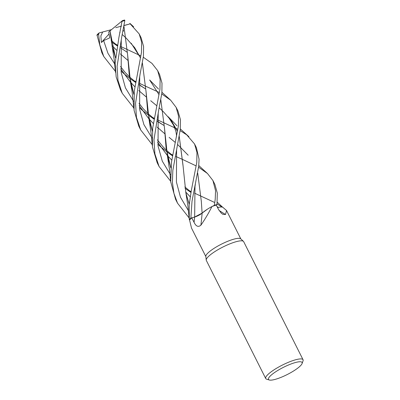 <?xml version="1.0" encoding="UTF-8"?>
<svg xmlns="http://www.w3.org/2000/svg" width="400" height="400" viewBox="0 0 400 400"><rect width="100%" height="100%" fill="white"/><g stroke="black" fill="none" stroke-linecap="round" stroke-linejoin="round"><path stroke-width="0.6" d="M219.085 207.255L217.57 207.59A16.63 3.6 -26.7 0 1 219.085 207.255A16.63 3.6 -26.7 0 1 222.845 207.34A16.63 3.6 -26.7 0 1 222.88 207.365L226.535 210.495L225.53 214.505L222.78 214.295L221.165 213.02L218.61 209.58L216.265 205.09A19.595 4.24 -26.7 0 0 212.025 206.52L214.35 205.34A20.885 4.52 -26.7 0 1 216.995 204.5L217.3 193.045L214.87 184.4L212.93 180.535L215.55 190.675L215.22 199.175L214.37 205.33L212.025 206.52A19.595 4.24 -26.7 0 0 211.945 206.55C208.825 212.82 205.145 219.035 200.895 225.205C198.28 227.36 196.005 226.41 194.08 222.35L191.76 217.885L194.615 217.065A352.19 169.14 -106.4 0 1 194.08 222.35M269.325 380L266.63 379.18A20.9 4.525 -26.7 0 1 265.715 378.52L206.32 260.425A20.9 4.525 -26.7 0 1 206.215 260.07L205.815 256.375A19.595 4.24 -26.7 0 1 215.48 247.455A19.595 4.24 -26.7 0 1 234.255 239.05A19.595 4.24 -26.7 0 1 240.71 238.825L243.44 241.35A20.9 4.525 -26.7 0 1 243.665 241.645L303.06 359.74A20.9 4.525 -26.7 0 1 303.045 360.87L302.095 363.515A18.81 4.07 -26.7 0 1 291.83 372.04A18.81 4.07 -26.7 0 1 274.9 379.45A18.81 4.07 -26.7 0 1 269.325 380A18.81 4.07 -26.7 0 1 275.485 371.915A18.81 4.07 -26.7 0 1 295.71 362.45A18.81 4.07 -26.7 0 1 302.095 363.515M206.215 260.07A20.9 4.525 -26.7 0 1 216.525 250.555A20.9 4.525 -26.7 0 1 236.55 241.59A20.9 4.525 -26.7 0 1 243.44 241.35M265.715 378.52A20.9 4.525 -26.7 0 1 275.25 369.06A20.9 4.525 -26.7 0 1 295.945 359.685A20.9 4.525 -26.7 0 1 303.06 359.74M180.12 130.625L186.74 134.845L194.54 143.97L196.965 152.405L196.77 162.49L191.32 190.52L189.165 205.025L189.3 219.56L189.6 220.045A19.595 4.24 -26.7 0 0 189.57 220.08L191.525 228.1L205.835 256.555M197.72 173.17L201.33 201.41L202.105 213.14L207.375 209.205L202.105 213.15L204.81 210.95A16.63 3.6 -26.7 0 0 202.13 213.14A353.835 169.93 -106.4 0 1 200.895 225.205M204.81 210.95A16.63 3.6 -26.7 0 1 211.945 206.55M202.13 213.14A6.01 1.3 -26.7 0 1 194.615 217.065M202.175 213.095L194.665 217.02L190.855 218.12A20.885 4.52 -26.7 0 0 189.305 219.565A20.885 4.52 -26.7 0 1 190.855 218.12L194.66 217.015L202.145 213.11L194.66 217.015L190.855 218.12L192.015 201.265L198.685 166.305L199.075 159.22L196.405 147.675L194.565 144.02M189.6 220.045A19.595 4.24 -26.7 0 1 191.76 217.885M219.125 210.48A353.835 278.51 -71.6 0 0 225.53 214.505M214.37 205.33A20.9 4.525 -26.7 0 1 217.005 204.495L216.28 205.12M133.84 108.02L122.255 93.285L117.975 80.365L117.08 66.33L121.69 37.18L124.84 20.515L124.495 20.07M99.035 32.96L102.68 31.98L100.875 35.855L101.37 42.49L103.635 40.585L109.71 37.9L108.715 31.925L122.455 20.64L122.06 20.97L118.905 37.47L115.135 63.24L116.15 76.87L120.305 89.405L122.255 93.285M152.225 117.255L154.275 118.29M157.625 119.925L176.135 128.46M176.155 128.47L177.325 129.09M115.375 71.295L103.775 56.535L99.78 44.795L98.585 34.04L99.13 32.935M97.025 35.08L101.855 52.72L103.775 56.535M189.13 217.93L177.53 203.18L173.905 193.265L172.4 182.225L172.84 170.405L180.25 129.645L180.455 119.73L177.925 110.935M133.91 80.665L135.87 81.61M139.26 83.23L145.76 86.275M145.765 86.275L157.655 91.72M157.685 91.735L158.895 92.365M161.77 93.965L170.665 100.205L176.13 107.37L178.51 115.915L178.4 125.97L171.51 161.985L170.71 181.775L175.585 199.32L177.53 203.18M152.22 144.655L140.68 129.915L136.44 117.255L135.555 103.335L140.085 74.075L143.415 56.41L143.595 46.5L141.115 37.75L139.2 33.94L141.65 42.2L141.465 52.535L134.26 91.23L134.07 110.265L138.785 126.155M130.49 24.18L139.2 33.94M170.73 154.02L172.635 154.97M176.045 156.58L182.65 159.485M182.655 159.49L194.59 165.165M194.625 165.18L195.71 165.73M198.59 167.22L207.48 173.52L212.93 180.535M189.33 190.75L191.125 191.59M194.545 193.16L212.965 201.695M213 201.715L214.17 202.3M217.08 203.885L222.01 207.05M218.385 207.39L217.085 206.66M161.875 93.115L161.995 83.145L159.6 74.505L157.65 70.625L160.115 79.445L159.95 89.285L152.65 128.26L152.45 146.83L157.195 162.75L159.06 166.46L154.9 153.895L153.975 139.84L158.58 110.77L161.875 93.115M115.54 44.145L117.355 45.02M120.78 46.575L127.37 49.56M127.37 49.565L139.255 55.145M139.295 55.165L140.415 55.71M143.325 57.255L151.96 63.37L157.65 70.625M216.995 204.5A20.885 4.52 -26.7 0 0 214.345 205.34L212.015 206.525M108.715 31.925L122.25 20.815M115.525 57.835L109.98 30.895L112.125 46.205L115.525 57.865M120.745 68.945L130.41 82.085M130.435 82.115L134.94 86.875M138.775 90.535L146.375 97.07L138.775 90.53M156.85 105.825L150.7 100.715M177.03 125.835L168.13 116.685L177.395 131.185M179.245 136.38L182.96 164.855L185.87 192.845L189.225 204.395M120.74 68.89L130.405 82.045M130.425 82.07L134.945 86.86M159.19 107.83L163.25 111.595L171.46 120.79L177.395 131.23M179.24 136.435L182.985 165.42M103.635 40.585L107.945 53.31L115.105 64.6M120.985 70.955L123.455 73.26M123.5 73.3L129.705 78.325M129.725 78.345L135.705 82.505M139.145 84.81L145.675 88.995L139.16 84.64M176.6 149.76L176.425 182.045L180.475 197.22L188.36 210.59M131.18 43.23L140.545 57.925M142.42 63.15L146.03 91.515L149.075 119.66L152.37 131.19M157.575 142.185L167.32 155.49L171.775 160.085M167.34 155.51L171.775 160.105M119.755 32.33L120.055 32.59M122.305 34.58L126.33 38.265M126.345 38.285L134.665 47.615L140.55 57.995M142.415 63.175L146.035 91.53L147.635 111.49L152.375 131.13M157.575 142.14L167.315 155.465M140.085 74.075L139.705 76.75L139.64 109.34L143.9 124.58L152.045 138M157.805 144.245L160.275 146.47M160.35 146.54L166.63 151.655M166.64 151.665L172.475 155.835M170.65 181.235L159.06 166.46M190.26 196.795L185.72 192.035M170.845 167.855L166.08 147.985L164.515 128.285L167.45 156.145L170.845 167.89M120.41 53.925L127.895 60.4L120.41 53.91M116.51 50.16L112 45.475M111.435 41.825L117.205 45.855L111.435 41.825M127.11 52.225L120.705 47.93M158.19 113.4L158.05 145.985L162.315 161.205L170.42 174.595L162.315 161.205L158.05 145.985L158.19 113.405L158.58 110.77M185.045 188.34L190.975 192.445L185.045 188.34M96.945 35.065L97.715 34.17M112.005 45.505L116.505 50.18M158.555 89.09L149.65 79.97L159.02 94.665M160.795 99.645L164.515 128.285M185.73 192.07L190.255 196.815M123.975 26.555L127.61 54.775L129.23 74.975L133.905 94.375M139.2 105.61L148.89 118.795L153.305 123.46M157.225 127.125L164.82 133.785M169.135 137.38L175.35 142.505M177.65 144.535L188.185 155.225M123.12 31.005L123.515 31.175L123.31 30.09M121.69 37.18L121.25 39.925L121.205 72.525L125.415 87.83L133.58 101.27M139.425 107.665L141.935 109.98M141.99 110.025L148.155 114.925M148.17 114.935L154.09 119.185M157.505 121.47L164.08 125.535L157.52 121.29M194.985 186.61L194.66 217.02M190.855 218.12L190.845 218.125A20.9 4.525 -26.7 0 0 189.3 219.56M123.715 25.67L130.105 23.875M123.98 26.515L127.61 54.765L130.6 82.96L133.9 94.43M139.205 105.64L148.9 118.825M148.91 118.84L153.3 123.47M157.225 127.14L164.82 133.79M197.725 173.135L201.33 201.4M115.74 27.665L121.385 26.17M124.16 25.435L130.155 23.865M102.68 31.98L111.405 29.675M101.37 42.49L109.035 33.99M122.24 21.32A20.9 4.525 -26.7 0 1 124.84 20.515M96.99 35.495A20.9 4.525 -26.7 0 1 98.585 34.04M102.25 32.1L102.29 32.48M226.535 210.495L240.845 238.945M222.845 207.34L223.25 207.62M178.02 111.13L176.13 107.37M140.68 129.915L138.79 126.155M112.125 46.205L114.23 59.75L115.485 72.315M188.89 136.67L180.33 128.96M185.87 192.845L187.855 205.495L189.23 218.925M135.775 82.125L129.5 76.925M129.48 76.905L125.07 72.38L120.515 66.49M115.57 57.41L112.965 49.67M169.645 118.46L172.695 122.92L175.935 131.505L176.635 136.125M189.275 203.94L186.665 196.115M177.055 147.13L176.6 149.79M172.545 155.44L166.675 150.48L162.94 146.735L157.4 139.865M152.415 130.67L149.885 123.095M149.075 119.66L151.09 133.115L152.295 145.44M222.685 207.245L217.25 202.235M117.275 45.465L111.12 40.33M191.04 192.06L184.835 186.925M170.89 167.405L168.2 159.385M170.51 100.06L161.96 92.325M167.45 156.145L169.565 169.86L170.755 182.22M121.295 25.645L121.365 26.27M154.17 118.81L147.935 113.51L143.33 108.85L138.995 103.24M133.95 93.935L131.39 86.21M195.39 183.895L194.985 186.615M133.61 26.775L129.89 23.34M130.6 82.96L132.01 91.015L133.925 108.895M207.37 173.42L198.76 165.545M124.62 20L122.455 20.64M98.96 33.025L97.47 34.33"/></g></svg>
